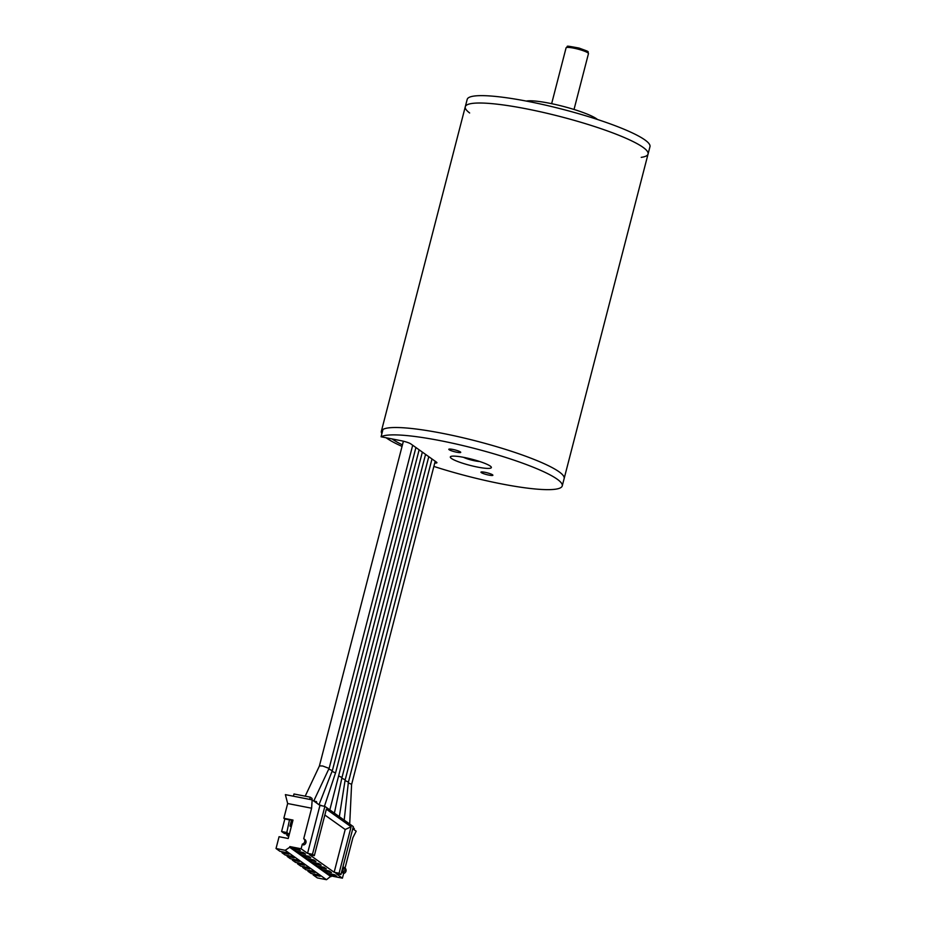 <?xml version="1.0" encoding="UTF-8"?>
<svg xmlns="http://www.w3.org/2000/svg" width="926" height="926" viewBox="0 0 926 926"><rect width="100%" height="100%" fill="white"/><g stroke="black" fill="none" stroke-linecap="round" stroke-linejoin="round"><path stroke-width="1.39" d="M641.243 157.351A94.406 14.295 -165.5 0 0 648.073 154.029A94.406 14.295 -165.5 0 0 526.373 108.84A94.406 14.295 -165.5 0 0 465.28 106.756A94.406 14.295 -165.5 0 0 469.644 112.972M648.073 154.029A94.406 14.295 -165.5 0 0 560.253 116.56A94.406 14.295 -165.5 0 0 465.28 106.756L467.19 99.383A94.406 14.295 -165.5 0 1 562.163 109.187A94.406 14.295 -165.5 0 1 649.971 146.655L564.154 478.534A94.406 14.295 -165.5 0 0 442.454 433.333A94.406 14.295 -165.5 0 0 381.362 431.25A94.406 14.295 -165.5 0 0 381.894 433.657M386.142 437.778A94.406 14.295 -165.5 0 0 402.046 446.413M392.126 438.947A87.854 13.3 -165.5 0 0 402.44 444.885M597.49 119.489A38.533 5.834 -165.5 0 0 562.904 106.316A38.533 5.834 -165.5 0 0 526.257 101.073M464.042 457.421A21.194 3.206 -165.5 0 0 450.325 456.958A21.194 3.206 -165.5 0 0 470.038 465.373A21.194 3.206 -165.5 0 0 491.359 467.572A21.194 3.206 -165.5 0 0 464.042 457.421M452.791 449.423A6.169 0.938 -165.5 0 0 448.797 449.284A6.169 0.938 -165.5 0 0 454.539 451.726A6.169 0.938 -165.5 0 0 460.731 452.374A6.169 0.938 -165.5 0 0 452.791 449.423M484.946 472.295A6.169 0.938 -165.5 0 0 480.953 472.167A6.169 0.938 -165.5 0 0 486.694 474.61A6.169 0.938 -165.5 0 0 492.887 475.246A6.169 0.938 -165.5 0 0 484.946 472.295M433.866 466.426A94.406 14.295 -165.5 0 0 562.244 485.907A94.406 14.295 -165.5 0 0 481.439 450.291A94.406 14.295 -165.5 0 0 381.084 436.783L382.982 429.409A94.406 14.295 -165.5 0 1 483.349 442.917A94.406 14.295 -165.5 0 1 564.154 478.534L562.244 485.907M434.757 462.988A7.709 1.169 14.5 0 0 436.922 462.734A7.709 1.169 14.5 0 0 436.505 462.178L410.785 443.878A7.709 1.169 14.5 0 0 401.259 440.741L381.084 436.783M313.37 873.936L313.115 874.908L320.165 876.285L318.185 874.885L311.148 873.507L307.918 871.216L314.967 872.593L312.988 871.181L305.95 869.803L302.733 867.512L309.77 868.889L307.802 867.488L300.753 866.111L297.535 863.819L304.573 865.197L302.605 863.796L295.556 862.419L292.338 860.127L299.387 861.504L297.408 860.092L290.37 858.715L287.141 856.423L294.19 857.8L292.211 856.4L285.173 855.022L281.955 852.73L288.993 854.108L287.025 852.707L279.976 851.33L276.029 848.517L279.073 836.71L288.229 838.505L292.998 820.066L283.842 818.271L287.662 803.525L285.382 794.635L309.689 799.393L310.268 797.17L312.12 798.49L311.784 799.798M308.173 870.243L307.918 871.216M304.967 839.581A3.079 2.836 125.4 0 1 303.566 844.975L302.327 844.095A3.079 2.836 125.4 0 0 303.728 838.701L304.967 839.581M334.147 872.269L309.411 854.675L314.342 855.636L326.357 809.174L351.093 826.779L345.201 829.499L334.147 872.269L339.078 873.241L340.93 874.561L353.327 826.617L324.876 806.384L312.479 854.316L314.342 855.636M345.201 829.499L324.841 815.007M351.093 826.779L339.078 873.241M353.998 829.65L354.288 828.504L353.061 827.636M322.283 805.875L319.007 804.717M282.199 851.758L281.955 852.73M287.396 855.462L287.141 856.423M292.593 859.154L292.338 860.127M297.778 862.847L297.535 863.819M288.97 835.646L286.782 835.217L287.095 834.002M288.727 836.595L286.782 835.217M316.183 802.726L316.472 801.592L316.923 803.259M316.472 801.592L313.926 801.094L314.701 798.976L329.077 768.395L322.665 765.999L319.458 765.895L305.186 796.186M289.294 834.43L284.317 833.458L281.597 831.513L284.838 818.978L283.842 818.271M292.94 820.309L289.549 819.649L286.805 832.532L289.317 834.326M286.805 832.532L281.597 831.513M290.046 819.996L284.838 818.978M291.54 820.031L289.977 826.061L290.949 826.756L292.628 820.251M310.268 797.17L293.982 793.987L293.415 796.198M287.662 803.525L311.611 808.213L312.155 799.867L309.689 799.393M352.771 828.77L356.186 831.201L352.922 837.613L345.028 868.102A3.079 2.836 125.4 0 1 343.639 873.496L342.423 878.172L335.999 873.588L340.93 874.561M342.4 872.616L343.801 867.222A3.079 2.836 125.4 0 1 342.4 872.616L343.639 873.496M345.028 868.102L343.801 867.222M324.876 806.384L319.945 805.412L307.548 853.355L301.124 848.772L302.327 844.095M312.479 854.316L307.548 853.355M312.155 799.867L319.945 805.412M303.728 838.701L311.611 808.213M342.423 878.172L331.161 875.961L326.484 879.7L317.329 877.906L313.115 874.908M330.964 876.702L289.664 847.302L285.185 850.299L276.029 848.517M326.484 879.7L285.185 850.299M336.717 876.285L334.494 874.7L328.151 873.461L330.374 875.047L336.717 876.285M330.663 873.947L330.374 875.047M331.52 872.593L329.297 871.007L322.954 869.769L325.188 871.354L331.52 872.593M325.466 870.255L325.188 871.354M326.334 868.889L324.1 867.315L317.757 866.065L319.991 867.65L326.334 868.889M320.269 866.562L319.991 867.65M321.137 865.197L318.903 863.611L312.571 862.372L314.794 863.958L321.137 865.197M315.071 862.858L314.794 863.958M315.94 861.504L313.717 859.918L307.374 858.68L309.597 860.266L315.94 861.504M309.886 859.166L309.597 860.266M310.742 857.8L308.52 856.226L302.177 854.976L304.411 856.562L310.742 857.8M304.689 855.474L304.411 856.562M305.557 854.108L303.323 852.522L296.98 851.283L299.214 852.869L305.557 854.108M299.492 851.77L299.214 852.869M300.36 850.415L298.126 848.829L291.794 847.591L294.017 849.177L300.36 850.415M294.294 848.077L294.017 849.177M331.161 875.961L289.85 846.572L301.124 848.772M289.85 846.572L289.664 847.302M302.976 866.551L302.733 867.512M324.436 806.291L335.513 772.955L331.994 771.3M349.704 824.047L351.602 784.357L348.292 782.817M344.194 820.123L348.384 782.088L345.051 780.514M339.333 816.663L345.166 779.796L341.787 778.21M334.39 813.144L341.96 777.516L338.592 775.93M319.007 804.74L332.295 770.687L328.823 769.031M574.027 109.465L588.461 53.639A11.563 1.748 -165.5 0 0 578.796 49.344A11.563 1.748 -165.5 0 0 566.075 47.851L551.641 103.677M463.579 457.34A10.024 1.516 -165.5 0 0 479.599 461.484M465.28 106.756L381.362 431.25M566.075 47.851C569.328 46.219 562.267 45.027 578.993 48.048C591.425 52.643 587.177 50.814 588.461 53.639M479.772 461.542L463.382 457.305M419.131 449.816L335.548 772.978M435.208 461.252L351.625 784.415M431.991 458.972L348.419 782.123M428.773 456.68L345.201 779.842M425.555 454.388L341.983 777.551M422.349 452.108L329.818 809.891M415.913 447.524L332.341 770.687M403.389 441.204L319.424 765.895M412.695 445.244L329.124 768.395"/></g></svg>
